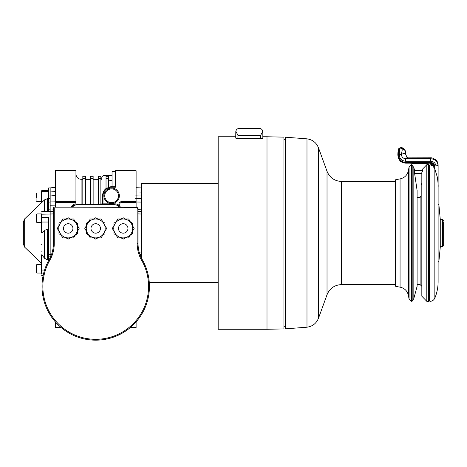 <?xml version="1.0" encoding="UTF-8"?>
<svg xmlns="http://www.w3.org/2000/svg" width="467" height="467" viewBox="0 0 467 467"><rect width="100%" height="100%" fill="white"/><g stroke="black" fill="none" stroke-linecap="round" stroke-linejoin="round"><path stroke-width="0.7" d="M267.001 329.282L218.182 329.282L218.182 136.767L235.759 136.767L235.817 131.239C236.337 129.435 237.464 128.501 239.197 128.431C237.464 128.501 236.337 129.435 235.817 131.239L235.759 138.15L236.185 138.483L262.407 138.483L262.833 138.15L262.833 131.869L262.833 136.767L267.001 136.767L267.001 329.282L283.93 328.908L283.93 137.14L267.001 136.767M239.197 128.431L259.395 128.431C261.129 128.501 262.256 129.435 262.775 131.239L262.833 131.869L262.775 131.239L260.662 135.307L260.662 138.483M240.102 128.431L243.71 128.431M258.49 128.431L251.275 128.431M237.937 138.483L237.937 135.307L235.817 131.239M285.267 165.499L285.267 328.85L306.982 327.209L306.982 138.839L285.267 137.199L285.267 165.499M421.829 173.514L414.626 173.514L417.101 190.454L417.101 286.312L413.832 298.512L413.832 167.536L411.818 164.699L411.625 301.349L411.625 164.699L409.086 166.83L409.086 299.219L408.432 295.512L408.432 170.537C407.399 175.078 404.609 177.863 400.067 178.902L400.067 287.147L395.753 286.388L395.753 179.661L395.187 180.338L395.187 285.711L395.187 284.59L341.558 284.59C334.582 284.94 329.737 288.332 327.023 294.77L318.482 318.237C316.357 323.421 312.522 326.41 306.982 327.209M414.626 173.514L414.188 170.502M422.787 170.502L421.829 172.592L421.829 296.195L426.815 301.349L428.531 301.349L428.531 164.699L426.815 164.699L426.815 301.349M421.071 195.778L421.071 185.294L421.071 195.778L420.113 197.576L420.113 284.59L421.829 286.312M417.101 197.576L420.113 197.576M426.815 164.699L421.829 169.854L421.829 170.461M421.829 183.07L421.071 185.294M434.847 298.086C437.013 292.844 438.104 287.386 438.116 281.712L438.116 187.191C438.285 185.206 438.011 181.826 437.305 177.051L434.847 169.095L434.847 298.086C433.872 300.158 432.238 301.244 429.949 301.349L429.523 300.917L429.523 165.131L429.949 164.699L433.82 166.375M434.847 169.095L433.82 167.53L433.82 165.692L434.678 165.843C434.193 163.643 432.763 162.522 430.381 162.469L430.381 164.005L409.997 163.17M398.725 148.932C398.205 149.849 397.913 151.734 397.849 154.589L398.69 154.775C398.713 151.378 399.011 149.148 399.583 148.092A0.858 0.846 180 0 0 399.238 148.162A0.858 0.846 180 0 0 399.232 148.162L398.614 148.821L397.849 154.589M405.56 153.952L405.554 153.859C405.158 149.977 404.27 148.646 402.893 149.884A2.148 2.113 180 0 0 400.744 147.77L400.009 148.092L399.583 148.092L400.312 147.77A0.858 0.846 180 0 0 399.968 147.841A0.858 0.846 180 0 0 399.962 147.841A0.858 0.846 180 0 0 399.939 147.852M402.893 149.884L402.163 150.205L401.427 154.484L398.69 154.857C398.836 159.305 401.089 161.839 405.455 162.469L405.636 163.164C400.68 162.516 398.082 159.685 397.849 154.676L397.826 154.705C399.53 163.298 402.029 161.535 402.531 162.522L405.607 163.176L430.381 163.17L405.636 163.164M401.334 147.642L402.221 147.782C404.615 148.541 405.741 150.584 405.601 153.906L406.944 157.455L405.554 154.04M406.944 157.455L408.281 157.881A75.199 15.376 92.2 0 0 408.24 157.875A75.199 15.376 92.2 0 0 405.916 158.722C403.202 158.564 401.708 157.181 401.427 154.565L401.427 154.484M405.554 153.859L405.554 153.947A79.501 16.252 92.2 0 0 401.427 154.565L399.326 154.857C399.577 158.681 401.62 160.806 405.455 161.226A2.148 0.438 92.2 0 1 405.916 158.722L430.381 158.71L430.381 161.226L405.455 161.226M408.24 157.875L430.381 157.823L430.381 158.71C434.818 159.002 437.398 161.255 438.116 165.487L438.116 177.075A2.148 0.391 180 0 1 437.369 177.372M397.849 154.653L398.69 154.857M438.116 166.812L438.116 179.404L437.643 177.32M438.116 187.191L438.116 177.075M438.116 203.805L438.974 204.663L438.974 261.339M438.974 260.528L440.264 247.294L440.264 218.76L440.264 247.294L440.264 246.658L442.617 246.658L442.617 219.391L440.264 219.391L438.974 205.521L438.974 260.481M442.617 246.658L443.65 245.624L443.65 221.854M435.968 172.06L435.968 165.843C435.39 162.895 433.528 161.354 430.381 161.226M435.968 165.843L438.116 165.487M218.182 183.607L141.267 183.607L141.267 257.737M141.267 212.707L141.267 211.212M141.267 253.347L141.267 252.022L139.172 252.104M140.596 256.249L141.267 256.231L141.267 255.11M135.681 195.871L141.267 195.994L141.267 193.379M141.267 193.052L141.267 192.1L135.681 191.978M135.681 201.983L141.267 202.083L141.267 200.839M136.107 175.014L115.483 175.014L115.483 170.718L136.107 170.718L136.107 206.957M118.379 204.873L119.342 207.044L118.379 204.873A6.018 6.018 74.6 0 0 115.028 203.851L115.028 204.709L100.458 204.709L102.349 203.851A2.58 2.58 45 0 0 103.02 202.118L103.02 195.784L102.606 195.784C102.612 192.842 103.75 190.419 106.027 188.528M136.107 201.656L121.496 201.656A2.58 2.58 0 0 0 118.922 204.231L118.922 206.046M115.483 175.014L115.483 187.191L111.613 187.191A8.593 8.593 0 0 0 103.02 195.784M103.878 195.784A7.735 7.735 0 0 0 115.483 202.485A7.735 7.735 0 0 0 115.483 189.088A7.735 7.735 0 0 0 103.878 195.784M104.736 195.784A6.877 6.877 0 0 1 115.051 189.83A6.877 6.877 0 0 1 115.051 201.738A6.877 6.877 0 0 1 104.736 195.784M108.607 187.098L112.045 186.572M108.607 178.622L108.607 187.325L106.027 188.767L106.027 176.304L108.607 176.304L108.607 178.622L106.027 178.622M100.458 204.709L100.16 204.412L75.946 204.534M103.02 202.118L102.722 201.82A2.58 2.58 45 0 1 101.689 203.881L100.872 204.295M102.699 202.141L102.606 195.784M106.027 180.104C100.37 179.095 100.37 179.095 106.027 180.104C100.37 179.095 100.37 179.095 106.027 180.104M109.763 180.519L112.045 180.601M119.243 206.957A5.16 5.155 74.6 0 0 115.051 204.809L76.378 204.809A5.16 5.155 -74.6 0 0 72.187 206.957M55.322 202.515L55.322 201.656L75.946 201.656L75.946 202.515L55.322 202.515L55.322 206.957M75.946 201.656L75.946 175.014L55.322 175.014L55.322 201.656M55.322 175.014L55.322 170.718L75.946 170.718L75.946 175.014M61.136 327.565L55.322 327.565L55.322 321.862M136.107 321.862L136.107 327.565L130.293 327.565M142.324 259.757L142.347 259.798A53.717 53.717 0 0 1 95.717 340.169A53.717 53.717 0 0 1 49.082 259.798A32.661 32.661 0 0 0 53.39 243.587L53.687 207.26L54.417 206.957L137.584 207.132M137.958 207.576L137.28 206.992L136.452 207.815A1.786 1.033 -45 0 1 137.181 208.545L138.045 207.99L138.045 243.587A32.661 32.661 0 0 0 142.347 259.798L141.6 260.224A33.519 33.519 0 0 1 137.181 243.587L137.181 208.545M136.452 207.815L54.248 207.815L54.248 243.587A33.519 33.519 0 0 1 49.829 260.224A52.853 52.853 0 0 0 95.717 339.311A52.853 52.853 0 0 0 141.6 260.224M54.248 243.587L53.39 243.587L53.39 207.99M53.687 207.26L54.248 207.815M66.11 237.896L68.211 239.11L70.319 237.896M75.35 234.994L77.452 233.78L77.452 231.346M77.452 225.538L77.452 223.109L75.35 221.895M70.319 218.988L68.211 217.774L66.11 218.988M61.078 221.895L58.976 223.109L58.976 225.538M58.976 231.346L58.976 233.78L61.078 234.994M62.753 237.896L73.669 237.896L76.401 233.173L79.127 228.445L73.669 218.988L62.753 218.988L57.295 228.445L62.753 237.896M68.211 237.896A9.457 9.457 0 0 1 58.76 228.445A9.457 9.457 0 0 1 68.211 218.988A9.457 9.457 0 0 1 77.668 228.445A9.457 9.457 0 0 1 68.211 237.896M121.116 237.896L123.218 239.11L125.319 237.896M130.351 234.994L132.459 233.78L132.459 231.346M132.459 225.538L132.459 223.109L130.351 221.895M125.319 218.988L123.218 217.774L121.116 218.988M116.079 221.895L113.977 223.109L113.977 225.538M113.977 231.346L113.977 233.78L116.079 234.994M117.76 237.896L128.676 237.896L134.134 228.445L128.676 218.988L117.76 218.988L115.028 223.716L112.302 228.445L117.76 237.896M123.218 237.896A9.457 9.457 0 0 1 113.761 228.445A9.457 9.457 0 0 1 123.218 218.988A9.457 9.457 0 0 1 132.669 228.445A9.457 9.457 0 0 1 123.218 237.896M54.417 206.957L137.012 206.957M93.61 237.896L95.717 239.11L97.819 237.896M102.851 234.994L104.952 233.78L104.952 231.346M104.952 225.538L104.952 223.109L102.851 221.895M97.819 218.988L95.717 217.774L93.61 218.988M88.578 221.895L86.477 223.109L86.477 225.538M86.477 231.346L86.477 233.78L88.578 234.994M90.259 237.896L101.176 237.896L106.634 228.445L101.176 218.988L90.259 218.988L87.527 223.716L84.801 228.445L90.259 237.896M95.717 237.896A9.457 9.457 0 0 1 86.261 228.445A9.457 9.457 0 0 1 95.717 218.988A9.457 9.457 0 0 1 105.168 228.445A9.457 9.457 0 0 1 95.717 237.896M100.16 204.412L100.872 204.312L100.872 176.304L98.292 176.304L98.292 178.622L100.872 178.622M71.136 206.957A6.018 6.018 -74.6 0 1 75.946 203.857L75.946 202.515M75.946 203.857L75.946 204.715L72.14 206.957M115.483 186.712L112.045 186.712L112.045 171.576L115.483 171.576M43.151 275.396L42.001 275.396L42.001 254.988L41.569 254.83L41.569 274.094M41.569 273.055L36.928 273.055L36.928 264.456L41.569 264.456L41.569 263.335L24.675 247.183L23.35 244.078L23.35 221.971L23.35 244.078M36.928 264.456L36.414 264.976L36.414 272.535L36.928 273.055M47.541 259.862L48.276 259.862L48.276 229.239L47.541 229.239L47.541 259.862L44.575 258.315L42.001 254.988M48.702 260.469L48.702 254.509A0.432 0.432 0 0 1 48.276 254.083A0.432 0.432 0 0 0 48.702 254.509L48.702 217.517L48.276 219.519L48.276 261.263M48.702 254.509L50.162 254.509L50.162 214.02L41.569 214.207L41.569 232.49L41.569 214.207M41.569 213.927L41.569 222.52L36.928 222.52L36.928 213.927L41.569 213.927M36.414 222.006L36.414 214.441L36.414 222.006L36.928 222.52M47.541 229.239L44.575 230.336L42.001 232.689L41.569 232.49M53.39 213.915L50.162 214.02L50.162 211.539L42.001 211.539A0.432 0.432 0 0 0 41.569 211.965L42.001 211.539L41.569 211.965M48.276 219.519L48.276 222.035L42.001 222.035A0.432 0.304 180 0 1 41.569 221.732M48.276 210.08L48.276 211.539L48.276 210.08L48.702 209.823L48.702 187.903L48.276 188.335L48.276 210.08M48.276 190.419L48.276 195.994L50.162 195.994L50.162 187.903L55.322 187.36M41.569 192.994L41.569 201.592L36.928 201.592L36.928 192.994L41.569 192.994L41.569 190.822L41.569 202.707M36.414 197.296L36.414 193.513L36.414 197.296M48.276 192.486A0.432 0.391 -0 0 1 48.702 192.1L55.322 191.581M55.322 195.492L50.162 196.006L50.162 211.539L53.39 211.428M50.162 257.737L50.162 255.694M48.276 255.969L50.162 256.231L50.162 254.509L51.458 254.649L50.162 254.568M50.162 256.231L50.162 254.509L51.458 254.649M50.162 252.04L48.276 251.841M50.815 256.29L50.162 256.22M55.322 205.147L50.162 205.235M50.162 209.987L53.39 209.876M119.283 206.957L117.433 205.305L115.051 204.809M82.822 204.412L82.822 176.304L85.403 176.304L85.403 204.412M90.557 204.412L90.557 176.304L93.137 176.304L93.137 204.412M98.292 204.412L98.292 178.622M106.027 178.02L101.73 178.02C101.882 176.456 102.746 175.592 104.31 175.44L112.045 175.44M119.342 207.033L119.038 206.396A0.858 0.537 -17.3 0 0 118.741 206.128M141.267 209.823L138.045 209.712M138.045 213.904L141.267 214.026M141.267 211.539L138.045 211.428M139.937 254.556L141.267 254.509M237.937 135.307L260.662 135.307M341.558 284.59L341.558 181.459C334.582 181.108 329.737 177.711 327.023 171.278L318.482 147.811L318.482 318.237M327.023 171.278L327.023 294.77M413.832 298.512L412.186 301.151L412.186 164.898M414.159 170.502L422.898 170.502M429.949 301.349L429.949 164.699M410.522 163.211L431.059 164.086L432.675 164.869L433.604 166.159L430.381 163.981M433.82 165.692C433.394 163.999 432.249 163.152 430.381 163.158L430.381 163.158C432.255 163.076 433.399 163.917 433.82 165.692M402.163 150.205A2.148 2.113 180 0 0 400.009 148.092C399.513 149.154 399.285 151.384 399.326 154.775L399.326 154.857M409.915 163.17L410.581 163.211M434.678 168.733L434.678 165.843M430.381 162.469L405.455 162.469M102.349 203.851L115.028 203.851M111.613 186.572L111.613 187.191M82.822 179.31L81.106 179.31L81.106 204.4M112.045 178.02L108.607 178.02M76.471 204.464L76.378 204.809M138.045 243.587L137.181 243.587M68.211 233.173A4.728 4.728 0 0 0 72.94 228.445A4.728 4.728 0 0 0 68.211 223.716A4.728 4.728 0 0 0 63.489 228.445A4.728 4.728 0 0 0 68.211 233.173M123.218 233.173A4.728 4.728 0 0 0 127.946 228.445A4.728 4.728 0 0 0 123.218 223.716A4.728 4.728 0 0 0 118.49 228.445A4.728 4.728 0 0 0 123.218 233.173M49.829 260.224L49.082 259.798M95.717 233.173A4.728 4.728 0 0 0 100.44 228.445A4.728 4.728 0 0 0 95.717 223.716A4.728 4.728 0 0 0 90.989 228.445A4.728 4.728 0 0 0 95.717 233.173M43.478 273.948L42.001 273.948A0.432 0.391 180 0 1 41.569 273.563M43.098 275.658L42.001 275.396A0.432 0.403 180 0 1 41.569 274.993M44.563 270.054L41.569 270.054M42.001 244.013A0.432 0.304 -0 0 0 41.569 244.317M42.001 252.022L41.569 251.841M48.702 217.517L42.001 217.517L42.001 211.539M42.001 232.689L42.001 217.517L41.569 217.669M48.702 211.539L48.702 209.823L50.162 209.823M48.276 202.427A0.432 0.344 -0 0 1 48.702 202.083L50.162 202.083M47.541 211.539L47.541 198.644L50.162 198.65M42.001 202.299L42.001 191.651A0.432 0.304 180 0 0 41.569 191.955M48.276 191.651L42.001 191.651L42.001 190.39L41.569 190.822M47.541 198.644L44.575 199.841L24.675 218.865L24.675 247.183M44.575 230.336L44.575 258.315M44.575 199.841L44.575 211.539M50.162 201.931L55.322 201.849M136.107 202.515L121.496 202.515A1.716 1.716 0 0 0 119.78 204.231L120.06 206.566A6.018 6.018 74.6 0 1 120.293 206.957M82.822 178.622L85.403 178.622M90.557 178.622L93.137 178.622M119.459 206.957L120.06 206.566M118.997 205.626L119.78 205.626M118.922 204.231L119.78 204.231M121.496 201.656L121.496 202.515M141.267 198.65L135.681 198.551M285.267 139.633L283.93 139.131M285.267 326.415L283.93 326.918M318.482 147.811C316.357 142.628 312.522 139.639 306.982 138.839M341.558 181.459L395.187 181.459L395.187 180.338M395.753 286.388L395.187 285.711M395.753 179.661L400.067 178.902M408.432 295.512C407.399 290.97 404.609 288.186 400.067 287.147M408.432 170.537L409.086 166.83M411.625 301.349L409.086 299.219M412.186 301.151L411.818 301.349M414.614 170.461L413.832 167.536M417.101 284.59L420.113 284.59M414.165 170.461L422.88 170.461M428.531 279.173L429.523 281.583M428.531 186.876L429.523 184.465M400.89 147.642L399.238 148.162M430.381 157.823C431.847 157.618 433.726 158.377 436.026 160.105C436.814 160.333 437.509 161.862 438.116 164.693M438.116 262.244L438.974 261.386M442.617 219.391L443.65 220.424M149.282 282.442L218.182 282.442M101.73 178.02L101.73 179.31L100.872 179.31M98.292 179.31L93.137 179.31M90.557 179.31L85.403 179.31M81.106 179.31C77.971 179.001 76.255 177.285 75.946 174.15M42.001 275.658L41.569 275.226M36.928 213.927L36.414 214.441M36.928 192.994L36.414 193.513M36.928 201.592L36.414 201.073M48.702 187.903L50.162 187.903M48.276 190.39L42.001 190.39M24.675 218.865L23.35 221.971M141.267 187.903L136.107 187.722"/></g></svg>
